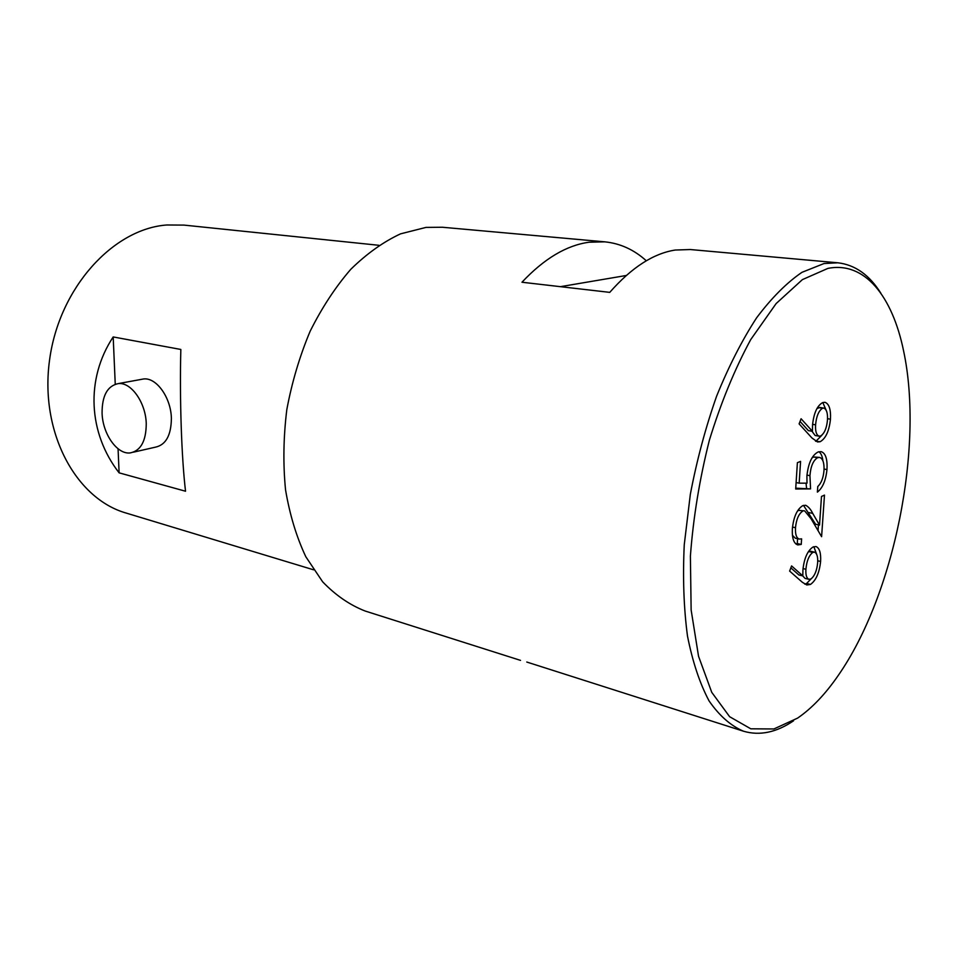 <?xml version="1.0" encoding="UTF-8"?>
<svg xmlns="http://www.w3.org/2000/svg" width="958" height="958" viewBox="0 0 958 958"><rect width="100%" height="100%" fill="white"/><g stroke="black" fill="none" stroke-linecap="round" stroke-linejoin="round"><path stroke-width="1.44" d="M827.868 268.408L802.385 279.628L776.136 303.566L750.725 339.587C734.726 369.117 720.943 402.611 709.411 440.081C699.627 478.796 693.281 517.476 690.395 556.107L691.137 609.983L698.538 656.254L711.758 692.347L729.625 716.704L750.797 728.81L773.884 728.966L797.619 718.105C811.905 708.285 825.485 694.023 838.358 675.294C894.245 594.954 924.075 446.751 903.622 351.047C892.437 296.369 864.703 261.007 827.868 268.408M793.547 720.811C776.375 732.475 759.706 735.948 743.528 731.229C730.822 725.841 719.338 715.746 709.088 700.945C699.783 683.461 692.586 661.81 687.473 635.968C683.773 608.079 682.695 577.674 684.251 544.779L690.335 494.304C696.837 460.211 705.591 427.507 716.608 396.193C728.667 366.435 741.995 340.306 756.604 317.816C771.597 297.89 786.722 282.718 801.966 272.323L824.012 263.546L837.819 262.791C855.087 264.779 869.469 274.97 880.941 293.352M102.075 413.173C102.015 395.702 107.428 385.846 118.301 383.595C131.126 381.895 145.82 402.719 146.251 423.723C146.119 440.991 140.802 450.715 130.276 452.906C117.199 454.763 102.662 433.998 102.075 413.173M140.982 379.44L143.556 378.973C156.417 377.236 171.051 397.702 171.386 418.406C171.171 435.411 165.794 445.015 155.244 447.206L133.39 452.188M313.565 569.806L126.109 513.045C75.802 498.747 39.482 432.07 49.588 359.837C59.264 287.556 113.295 228.794 166.836 224.986L184.056 225.106L378.889 245.296M129.558 475.731L119.115 472.845C88.292 433.256 85.298 379.045 113.188 336.941L180.834 349.466C179.541 398.767 181.553 457.804 185.529 491.226L129.558 475.731M743.528 731.229L526.78 662.038M646.303 260.78C634.1 249.727 620.257 243.404 604.761 241.835L589.146 242.218C566.597 245.26 544.204 258.6 521.966 282.239L609.743 292.37C631.657 267.474 653.5 253.367 675.282 250.038L690.323 249.535L837.819 262.791M604.761 241.835L442.392 227.25L425.975 227.405L400.516 233.86C383.344 241.847 366.758 253.666 350.76 269.33C335.444 287.041 321.9 307.686 310.129 331.276C299.686 356.148 291.915 382.266 286.813 409.629C283.424 437.123 282.993 463.828 285.532 489.754C289.723 514.638 296.489 536.983 305.841 556.79L322.654 581.817C335.623 595.289 349.79 605.025 365.142 611.024L520.517 660.373M802.6 511.189C798.673 513.955 796.302 519.464 795.499 527.714C795.164 534.313 796.409 538.085 799.247 539.055L801.606 538.851L801.235 544.431L797.81 544.922C793.775 543.569 791.955 538.228 792.35 528.912C793.547 517.045 797.008 509.297 802.732 505.656L805.606 505.249C808.432 506.698 810.791 509.405 812.695 513.368L819.521 525.08L821.485 496.46L824.479 495.106L821.605 536.696L811.055 518.733L804.672 510.889L798.613 510.363L797.379 511.165M810.564 488.891L795.691 488.999L797.391 462.666L800.577 461.385L799.164 483.167L806.995 483.155L806.899 475.946C808.301 463.121 812.025 455.146 818.084 451.996L821.018 451.613C825.58 453.026 827.568 459.014 826.97 469.576C825.832 480.497 822.635 488.017 817.39 492.113L817.773 486.52C821.245 483.287 823.329 477.946 824 470.51C824.347 462.989 822.91 458.631 819.677 457.421L817.593 457.708C813.246 460.355 810.696 466.342 809.941 475.671L810.564 488.891L795.739 488.173M820.168 441.71L817.545 441.961L811.917 437.95L799.104 423.867L801.092 418.754L812.42 431.304L812.564 424.765C813.857 412.898 817.258 405.485 822.778 402.552L824.91 402.288C829.089 403.749 830.945 409.377 830.466 419.185C829.173 431.016 825.748 438.524 820.168 441.71L815.557 441.195M810.48 584.428L806.78 584.979L802.313 582.248L789.631 571.088L791.583 565.927L802.804 575.89L802.936 569.699C804.181 558.286 807.522 550.73 812.971 547.03L815.965 546.527C819.509 548 821.066 552.97 820.611 561.448C819.365 572.836 815.988 580.5 810.48 584.428L806.588 583.494L804.744 584.105M119.115 472.845L118.062 448.763M115.247 384.218L113.188 336.941M626.269 275.485L560.406 286.67M800.05 421.436L808.384 430.621L812.42 431.304M822.802 402.54L826.191 410.287M827.544 418.706L830.466 419.185M821.784 435.339L816.168 441.015M818.515 407.593L822.551 408.228C818.671 410.802 816.348 416.335 815.593 424.837C815.234 431.375 816.42 435.16 819.162 436.177L820.659 435.986C824.431 433.483 826.706 428.154 827.472 419.987C827.844 413.281 826.622 409.317 823.832 408.096L819.808 407.461L816.887 408.635M811.965 431.232L815.138 435.495L819.162 436.177M812.6 424.334L815.593 424.837M823.832 408.096L822.551 408.228M796.11 482.569L799.164 483.167M818.91 451.733C821.03 453.218 822.359 456.259 822.922 460.87M824.072 469.037L826.97 469.576M819.677 457.421L813.593 456.99L817.593 457.708M813.593 456.99L811.929 457.996M806.959 475.108L809.941 475.671M806.037 483.155L806.564 488.113M792.494 527.068L795.499 527.714M792.41 535.271L795.272 538.18L799.247 539.055M797.595 538.683L797.272 543.545L801.235 544.431M797.272 543.545L795.942 544M803.511 505.381L815.593 524.254L819.521 525.08M818.443 524.852L818.048 530.648M804.672 510.889L798.613 510.363M790.853 567.866L798.864 574.968L802.804 575.89M813.845 546.671L816.635 554.311M817.737 560.789L820.611 561.448M811.151 578.824L806.588 583.494M808.839 551.557L812.755 552.431C808.935 555.508 806.648 561.113 805.918 569.256C805.57 574.98 806.576 578.333 808.947 579.315L810.959 578.943C814.683 575.95 816.911 570.537 817.653 562.705C817.988 556.79 816.946 553.269 814.504 552.131L810.588 551.257L808.157 551.976M802.732 575.878L805.031 578.381L808.947 579.315M803.02 568.585L805.918 569.256M814.504 552.131L812.755 552.431M808.732 512.554L812.695 513.368M118.301 383.595L143.556 378.973"/></g></svg>
